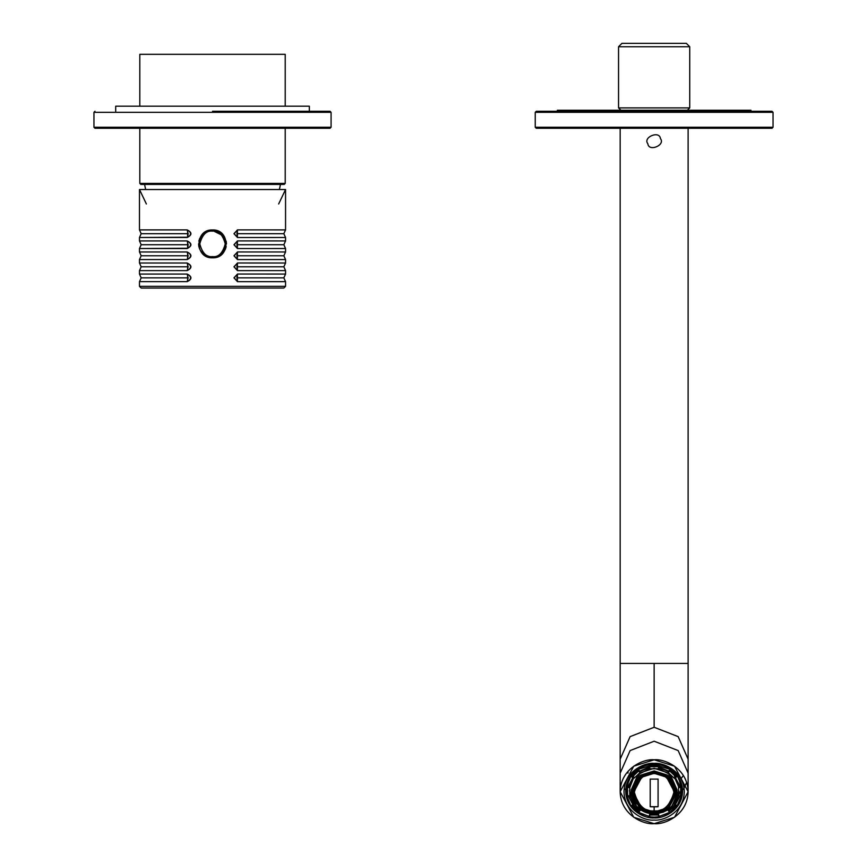 <?xml version="1.0" encoding="UTF-8"?>
<svg xmlns="http://www.w3.org/2000/svg" width="867" height="867" viewBox="0 0 867 867"><rect width="100%" height="100%" fill="white"/><g stroke="black" fill="none" stroke-linecap="round" stroke-linejoin="round"><path stroke-width="1.3" d="M144.572 184.433L145.656 189.526L144.572 184.433M285.221 54.318L139.815 54.318L139.815 106.197L139.815 54.318L285.221 54.318L285.221 106.197M139.815 128.273L139.815 183.414L285.221 183.414L139.815 183.414L139.815 128.273M284.192 184.433L140.844 184.433L284.192 184.433L285.221 183.414L285.221 128.273M139.815 183.414L140.844 184.433L139.815 183.414M686.339 43.35L621.942 43.35L686.339 43.35L689.731 46.742L618.55 46.742L618.55 107.898L689.731 107.898L618.55 107.898L618.55 46.742L689.731 46.742L689.731 107.898L687.358 110.272L689.731 107.898M621.942 43.35L618.55 46.742L621.942 43.35M330.056 128.273L94.98 128.273L330.056 128.273L331.075 127.254L93.961 127.254L331.075 127.254L331.075 112.309L93.961 112.309L331.075 112.309L331.075 127.254M212.513 111.29L330.056 111.29L212.513 111.29M115.701 111.29L115.701 106.197L115.701 111.29M309.335 106.197L115.701 106.197L309.335 106.197L309.335 111.29M688.116 791.723L674.526 817.267L654.141 823.65L633.755 817.267L620.176 791.723L633.755 766.19L654.141 759.806C644.203 758.527 620.631 768.097 620.176 791.723C620.631 815.359 644.203 824.929 654.141 823.65C664.079 824.929 687.65 815.359 688.116 791.723C687.65 768.097 664.079 758.527 654.141 759.806L674.526 766.19L688.116 791.723L688.116 773.136L678.167 750.573L654.141 741.22L630.125 750.573L620.176 773.136L620.176 759.189L630.125 736.625L654.141 727.272L630.125 736.614L620.176 759.189L620.176 663.428L688.116 663.428L620.176 663.428L620.176 128.273M654.141 727.272L678.167 736.625L688.116 759.189L678.167 736.614L654.141 727.272L654.141 663.428L688.116 663.428L654.141 663.428L654.141 727.272M624.966 789.49L624.218 788.255M681.104 778.62L683.369 775.456M654.141 764.412L637.072 769.755L625.692 791.148L637.072 812.531L654.141 817.884L671.21 812.531L682.589 791.148L671.21 769.755L654.141 764.412C662.464 763.339 682.21 771.359 682.589 791.148C682.21 810.938 662.464 818.957 654.141 817.884C645.817 818.957 626.082 810.938 625.692 791.148C626.082 771.359 645.817 763.339 654.141 764.412L654.141 763.394C645.319 762.256 624.403 770.763 623.991 791.723C624.403 812.693 645.319 821.201 654.141 820.063C662.962 821.201 683.879 812.693 684.291 791.723C683.879 770.763 662.962 762.256 654.141 763.394L654.141 764.412M679.771 791.885L678.969 794.681M630.461 797.347L629.735 795.776M654.141 763.394C662.962 762.256 683.879 770.763 684.291 791.723C683.879 812.693 662.962 821.201 654.141 820.063C645.319 821.201 624.403 812.693 623.991 791.723C624.403 770.763 645.319 762.256 654.141 763.394M627.957 773.136L628.033 771.316M683.315 789.49L686.642 782.435M647.866 143.792C648.744 152.169 665.748 145.092 660.416 138.579C659.549 130.202 642.545 137.279 647.866 143.792M658.833 816.725L654.141 817.104L654.141 817.711L659.007 817.31L658.443 814.644L649.838 814.644L649.448 816.725L654.141 817.104L654.141 817.711L654.141 817.104L658.833 816.725L659.007 817.31L658.443 813.474L658.443 814.644L654.141 814.991L654.141 813.062L654.141 814.991L649.838 814.644L649.838 813.474L649.275 817.31L654.141 817.711L654.141 817.104L649.448 816.725L649.275 817.31L649.275 816.497L638.069 812.141L649.275 816.497L649.275 817.31L649.448 816.725M658.086 779.032L658.086 806.765L658.086 779.097L650.207 779.097L650.207 806.765L658.086 806.765L654.141 806.83L654.141 810.829C663.493 811.88 670.093 805.681 673.93 792.232C670.093 778.783 663.493 772.584 654.141 773.635C644.788 772.584 638.188 778.783 634.351 792.232C638.188 805.681 644.788 811.88 654.141 810.829L654.141 806.83L650.207 806.765L650.207 779.097L658.086 779.097L658.086 806.765L650.207 806.7L650.207 779.032M669.638 812.52L676.26 806.288L674.428 805.075L668.349 810.786L670.213 812.953L677.105 806.483L676.26 806.288L669.638 812.52L670.213 812.953L668.349 810.786L674.428 805.075L678.525 795.765L678.525 786.521L674.428 777.222L678.525 786.521L678.525 795.765L680.736 796.134L680.736 787.323L678.525 787.691L680.736 787.323L680.736 796.134L681.744 795.949L682.166 791.376L681.744 795.949L680.736 796.134L681.744 795.949L681.744 786.803L682.166 791.376L678.525 777.363M677.105 806.483L676.26 806.288L677.105 806.483L677.105 805.671L677.105 806.483M632.021 806.288L638.654 812.52L639.944 810.786L633.864 805.075L631.187 806.483L638.069 812.953L638.654 812.52L632.021 806.288L631.187 806.483L626.538 795.137L631.187 806.483L633.864 805.075L639.944 810.786L639.944 809.626L645.557 812.39L639.944 809.626L638.654 812.52M626.538 795.949L626.538 786.803L627.545 787.323L627.545 796.134L629.756 795.765L629.756 787.691L626.538 786.803L626.538 795.949L627.545 796.134L627.545 787.323L629.756 787.691L629.756 795.765L633.864 803.915L633.864 805.075L633.864 803.915L631.187 805.671L633.864 803.915L629.756 794.606L629.756 795.765L627.545 796.134M638.654 770.936L632.021 777.168L633.864 778.382L639.944 772.67L638.069 769.809L631.187 776.279L632.021 777.168L638.654 770.936L639.944 772.67L633.864 778.382L631.187 776.279L638.069 769.809L638.069 768.996L638.654 770.936M658.833 766.731L649.448 766.731L649.838 768.812L658.443 768.812L659.007 765.442L649.275 765.442L649.448 766.731L658.833 766.731L658.443 768.812L649.838 768.812L649.275 765.442L659.007 765.442L659.007 764.629L658.833 766.731M676.26 777.168L669.638 770.936L668.349 772.67L674.428 778.382L677.105 776.279L670.213 769.809L669.638 770.936L676.26 777.168L674.428 778.382L668.349 772.67L668.349 771.511L658.443 767.653L668.349 771.511L668.349 772.67L670.213 769.809L677.105 776.279L677.105 775.456L681.744 785.99L680.736 787.323L681.744 785.99L678.525 786.521L681.744 785.99L677.105 775.456L676.26 777.168M649.817 768.693L637.939 774.632L631.274 789.794L631.274 792.416L640.42 775.217L654.141 770.926L640.42 775.217L631.274 792.416L640.42 809.605L654.141 813.907L654.141 813.289L654.141 813.907L654.141 813.289L667.254 809.182L675.989 792.763L667.254 776.333L654.141 772.226L641.038 776.333L632.292 792.763L641.038 809.182L654.141 813.289L641.038 809.182L632.292 792.763L641.038 776.333L654.141 772.226L667.254 776.333L675.989 792.763L667.254 809.182L654.141 813.289L654.141 813.907L667.861 809.605L677.008 792.416L667.861 775.217L654.141 770.926L667.861 775.217L677.008 792.416L677.008 789.794L670.354 774.632L658.465 768.693M654.141 812.227C644.344 813.333 637.44 806.841 633.43 792.763C637.44 778.674 644.344 772.194 654.141 773.299C663.938 772.194 670.841 778.674 674.862 792.763C670.841 806.841 663.938 813.333 654.141 812.227L666.571 808.337L674.862 792.763L666.571 777.19L654.141 773.299L641.71 777.19L633.43 792.763L641.71 808.337L654.141 812.011L641.753 808.142L633.43 792.655L641.753 808.142L654.141 812.227M671.849 806.061L678.883 790.758L671.849 806.061M669.291 771.392L658.79 766.937M649.491 766.937L638.99 771.392M632.943 777.775L629.637 786.51M629.409 790.758L636.443 806.061L629.409 790.758M637.061 804.077L633.029 798.052M631.317 791.105L639.976 772.92L654.141 768.303L668.305 772.92L676.964 791.105M649.838 767.653L639.944 771.511L639.944 772.67L638.069 768.996L639.944 771.511L649.838 767.653M633.864 777.222L629.756 787.691L629.756 786.521L626.538 785.99L631.187 775.456L626.538 786.803L626.538 785.99L629.756 786.521L633.864 777.222M662.724 812.39L668.349 809.626L668.349 810.786L668.349 809.626L662.724 812.39M680.736 796.134L678.525 795.765L678.525 794.606L674.428 803.915L677.105 805.671L681.744 795.137L677.105 805.671L674.428 803.915L674.428 805.075L676.26 806.288M670.213 812.141L659.007 816.497L659.007 817.31L658.443 813.474L659.007 816.497L670.213 812.141M629.767 777.363L626.115 790.357L629.767 777.363M649.275 764.629L649.275 765.442L649.275 764.629M670.213 768.996L668.349 771.511L670.213 768.996M654.141 764.629L658.931 765.03L649.35 765.03L654.141 764.629M669.909 769.408L673.843 772.649L669.909 769.408M675.978 804.934L675.371 805.692M658.736 815.013L649.556 815.013L658.736 815.013M638.936 810.981L632.91 805.692M634.449 772.649L638.372 769.408L634.449 772.649M654.141 764.748L649.372 765.138L658.909 765.138L654.141 764.748M638.448 769.495L636.985 770.557L638.448 769.495M627.415 787.301L627.274 789.198L627.415 787.301M633.008 805.627L639.001 810.883M649.578 814.904L658.714 814.904L649.578 814.904M669.281 810.883L675.881 804.869M680.508 794.931L681.018 789.198M671.296 770.557L669.844 769.495L671.296 770.557M638.318 770.427L632.509 776.333M680.628 794.952L681.137 790.867M649.838 813.474L649.275 816.497L649.838 813.474M674.862 792.655L666.539 808.142L654.141 812.011L666.539 808.142L674.862 792.655M654.141 810.829C644.788 811.88 638.188 805.681 634.351 792.232C638.188 778.783 644.788 772.584 654.141 773.635C663.493 772.584 670.093 778.783 673.93 792.232C670.093 805.681 663.493 811.88 654.141 810.829M650.207 806.7L658.086 806.7M536.261 128.273L772.02 128.273L536.261 128.273L535.242 127.254L773.039 127.254L773.039 112.309L535.242 112.309L773.039 112.309L773.039 127.254L535.242 127.254L535.242 112.309L536.261 111.29L772.02 111.29L536.261 111.29M773.039 112.309L772.02 111.29L773.039 112.309M772.02 128.273L773.039 127.254L772.02 128.273M654.141 111.29L654.141 110.272L557.329 110.272L750.963 110.272L654.141 110.272L654.141 111.29M654.141 110.272L557.329 110.272L654.141 110.272M212.513 231.142C206.498 230.416 202.249 234.664 199.778 243.876C202.249 253.099 206.498 257.347 212.513 256.621C218.538 257.347 222.786 253.099 225.257 243.876C222.786 234.664 218.538 230.416 212.513 231.142C218.538 230.416 222.786 234.664 225.257 243.876C222.786 253.099 218.538 257.347 212.513 256.621C206.498 257.347 202.249 253.099 199.778 243.876C202.249 234.664 206.498 230.416 212.513 231.142L212.513 230.459C204.428 231.316 199.952 235.791 199.096 243.876C196.776 254.204 216.349 262.311 222.006 253.37C230.947 247.713 222.841 228.14 212.513 230.459L212.513 231.142M199.096 243.876C199.952 235.791 204.428 231.316 212.513 230.459C222.841 228.14 230.947 247.713 222.006 253.37C216.349 262.311 196.776 254.204 199.096 243.876M225.929 244.429L221.768 253.597L225.94 243.876L225.832 242.186M212.513 230.459L223.252 235.835L225.94 243.876M237.493 237.504L233.971 233.689L237.493 237.515L233.971 233.689L237.493 229.874L236.919 233.689L283.856 233.689L285.557 229.896L237.493 229.874L285.557 229.896L283.856 233.689L285.557 237.493L237.493 237.515L285.557 237.493L283.856 233.689L236.919 233.689L237.493 237.504M278.654 203.973L285.557 189.526L139.479 189.526L139.479 229.896L187.174 229.896C192.181 232.421 192.181 234.957 187.174 237.493L139.479 237.493L139.479 240.928L187.174 240.928C192.181 243.464 192.181 246 187.174 248.526L139.479 248.526L139.479 251.972L187.174 251.972C192.181 254.508 192.181 257.033 187.174 259.569L139.479 259.569L139.479 263.015L187.174 263.015C192.181 265.54 192.181 268.076 187.174 270.612L139.479 270.612L139.479 274.059L187.174 274.059C192.181 276.584 192.181 279.12 187.174 281.656L139.479 281.656L139.479 286.348L139.479 281.656L187.174 281.656L188.117 277.852L141.787 277.852L188.117 277.852L187.174 274.059L139.479 274.059L139.479 270.612L187.174 270.612L188.117 266.808L141.787 266.808L188.117 266.808L187.174 263.015L139.479 263.015L139.479 259.569L187.174 259.569L188.117 255.776L141.787 255.776L188.117 255.776L187.174 251.972L139.479 251.972L139.479 248.526L187.63 248.265L188.117 244.732L141.787 244.732L188.117 244.732L187.174 240.928L139.479 240.928L139.479 237.493L187.63 237.222L188.117 233.689L141.787 233.689L188.117 233.689L187.174 229.896L139.479 229.896L139.479 189.526L146.382 203.973M237.493 248.536L233.971 244.732L237.493 248.547L233.971 244.732L237.493 240.907L236.919 244.732L283.856 244.732L285.557 240.928L237.493 240.907L285.557 240.928L283.856 244.732L285.557 248.526L237.493 248.547L285.557 248.526L283.856 244.732L236.919 244.732L237.493 248.536M237.493 259.58L233.971 255.776L237.493 259.591L233.971 255.776L237.493 251.95L236.919 255.776L283.856 255.776L285.557 251.972L237.493 251.95L285.557 251.972L283.856 255.776L285.557 259.569L237.493 259.591L285.557 259.569L283.856 255.776L236.919 255.776L237.493 259.591M237.493 270.623L233.971 266.808L237.493 270.634L233.971 266.808L237.493 262.994L236.919 266.808L283.856 266.808L285.557 263.015L237.493 262.994L285.557 263.015L283.856 266.808L285.557 270.612L237.493 270.634L285.557 270.612L283.856 266.808L236.919 266.808L237.493 270.623M237.493 281.656L233.971 277.852L237.493 281.667L233.971 277.852L237.493 274.037L236.919 277.852L283.856 277.852L285.557 274.059L237.493 274.037L285.557 274.059L283.856 277.852L285.557 281.656L237.493 281.667L285.557 281.656L283.856 277.852L236.919 277.852L237.493 281.656M139.479 286.348L285.557 286.348L139.479 286.348L141.18 288.039L283.856 288.039L141.18 288.039M212.513 257.813L212.513 257.813C194.566 258.669 194.522 229.105 212.523 229.95C230.47 229.083 230.514 258.659 212.513 257.813C230.514 258.659 230.47 229.083 212.523 229.95C194.522 229.105 194.566 258.669 212.513 257.813L204.796 255.472M283.856 288.039L285.557 286.348L285.557 281.656M202.65 253.717L200.96 251.647M198.857 246.586L198.586 243.876M198.868 241.124L199.638 238.588M201.003 236.052L202.65 234.057M207.419 230.915L209.738 230.232M215.211 230.221L212.556 229.95L220.24 232.291M222.385 234.047L224.076 236.117M226.179 241.178L226.45 243.887M226.168 246.64L225.398 249.176M224.033 251.712L222.385 253.706M222.353 253.749L220.261 255.462M217.834 256.751L215.298 257.532M209.814 257.542L212.469 257.813M139.479 189.526L285.557 189.526L285.557 229.896M233.971 277.852L237.493 274.037L233.971 277.852M237.406 281.385L237.406 274.319L234.09 277.852L237.406 281.385M187.174 281.656C192.181 279.12 192.181 276.584 187.174 274.059L187.63 274.319C191.574 276.681 191.574 279.033 187.63 281.385L187.174 281.656M187.63 274.319L187.63 281.385C191.574 279.033 191.574 276.681 187.63 274.319M233.971 266.808L237.493 262.994L233.971 266.808M237.406 270.341L237.406 263.286L234.09 266.808L237.406 270.341M187.174 270.612C192.181 268.076 192.181 265.54 187.174 263.015L187.63 263.286C191.574 265.638 191.574 267.99 187.63 270.341L187.174 270.612M187.63 263.286L187.63 270.341C191.574 267.99 191.574 265.638 187.63 263.286M233.971 255.776L237.493 251.95L233.971 255.776M237.406 259.298L237.406 252.243L234.09 255.776L237.406 259.298M187.174 259.569C192.181 257.033 192.181 254.508 187.174 251.972L187.63 252.243C191.574 254.595 191.574 256.946 187.63 259.298L187.174 259.569M187.63 252.243L187.63 259.298C191.574 256.946 191.574 254.595 187.63 252.243M233.971 244.732L237.493 240.907L233.971 244.732M237.406 248.265L237.406 241.199L234.09 244.732L237.406 248.265M187.174 248.526C192.181 246 192.181 243.464 187.174 240.928L187.63 241.199C191.574 243.551 191.574 245.903 187.63 248.265L187.174 248.526M187.63 241.199L187.63 248.265C191.574 245.903 191.574 243.551 187.63 241.199M233.971 233.689L237.493 229.874L233.971 233.689M237.406 237.222L237.406 230.156L234.09 233.689L237.406 237.222M187.174 237.493C192.181 234.957 192.181 232.421 187.174 229.896L187.63 230.156C191.574 232.519 191.574 234.87 187.63 237.222L187.174 237.493M187.63 230.156L187.63 237.222C191.574 234.87 191.574 232.519 187.63 230.156M280.464 184.433L279.38 189.526M620.924 110.272L618.55 107.898M94.98 111.29L93.961 112.309L93.961 127.254L94.98 128.273M331.075 112.309L330.056 111.29M688.116 773.147L688.116 128.273M620.176 791.723L620.176 773.136M649.285 817.375L658.996 817.375M677.084 806.548L670.191 813.018M638.09 813.018L631.198 806.548M626.548 795.971L626.115 790.357L629.464 777.84M631.274 792.416L633.907 802.452C638.405 809.821 645.146 813.658 654.141 813.961C668.024 812.704 675.642 805.519 677.008 792.416M678.818 777.84L682.166 790.357M750.963 111.29L750.963 110.272M557.329 111.29L557.329 110.272M139.479 237.493L141.18 233.689L139.479 229.896M139.479 248.526L141.18 244.732L139.479 240.928M139.479 259.569L141.18 255.776L139.479 251.972M139.479 270.612L141.18 266.808L139.479 263.015M139.479 281.656L141.18 277.852L139.479 274.059M285.557 274.059L285.557 270.612M285.557 263.015L285.557 259.569M285.557 251.972L285.557 248.526M285.557 240.928L285.557 237.493"/></g></svg>
